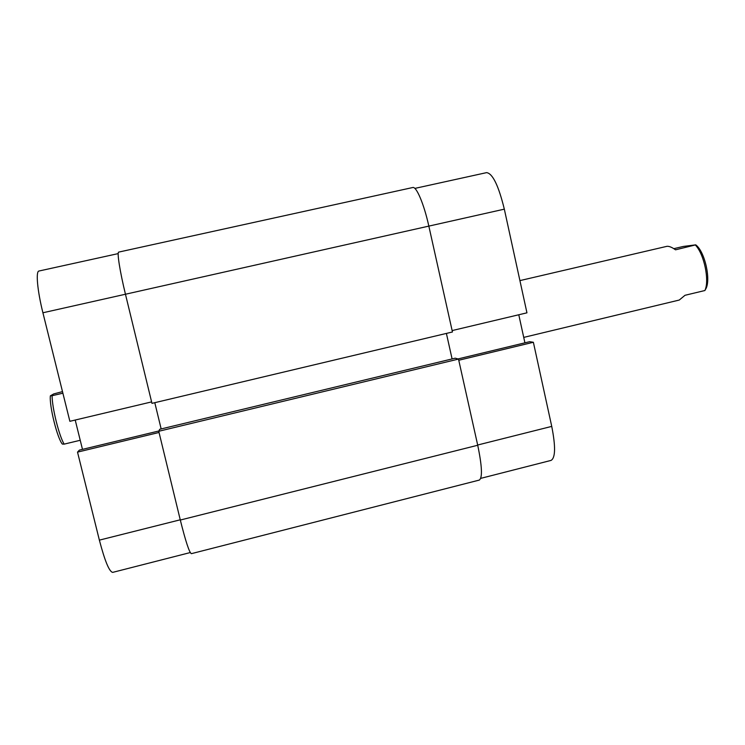 <?xml version="1.0" encoding="UTF-8"?>
<svg xmlns="http://www.w3.org/2000/svg" width="745" height="745" viewBox="0 0 745 745"><rect width="100%" height="100%" fill="white"/><g stroke="black" fill="none" stroke-linecap="round" stroke-linejoin="round"><path stroke-width="1.12" d="M158.75 431.271L180.309 520.038C185.663 541.457 189.351 552.669 191.372 553.665L479.314 480.078C482.592 477.768 482.062 466.156 477.722 445.249L458.501 359.081L455.214 358.187L159.709 429.288L158.75 431.271L458.501 359.081M446.395 333.415L452.094 358.932M154.792 402.673L161.162 428.943M151.961 403.352L452.448 331.981L428.831 226.089C424.017 204.149 416.381 186.148 412.767 187.517L118.716 252.099C116.835 251.912 119.926 271.608 125.449 294.21L151.961 403.352M62.496 391.619L53.724 393.919L50.353 395.856L52.094 395.716C52.057 407.738 59.116 436.021 64.154 444.132L62.366 444.076C57.402 438.675 49.217 405.885 50.353 395.856M519.917 280.604L666.971 246.316C669.103 246.12 671.953 247.284 675.538 249.817L695.737 244.854L683.342 246.446L673.825 248.672M523.726 337.401L679.254 300.049L685.009 295.29L704.882 290.522C709.668 280.716 704.211 254.259 695.495 245.152M62.887 393.192L52.094 395.716M80.227 440.276L64.154 444.132M695.737 244.854C704.919 251.465 711.354 280.688 705.534 289.321L704.882 290.522M414.853 188.401L486.615 172.626C492.659 173.464 498.563 185.645 504.328 209.159L526.948 312.826L452.14 330.575M524.918 342.83L518.781 314.762M458.762 360.254L533.373 342.272L529.63 341.694L457.998 358.941M533.373 342.272L551.738 426.391C555.696 446.525 555.481 457.858 551.067 460.401L480.73 478.364M159.039 432.472L77.517 452.122L99.374 540.134L180.253 519.796M190.264 552.557L112.7 572.374C109.282 571.76 104.84 561.013 99.374 540.134M158.89 430.973L79.408 450.11L77.517 452.122M75.208 420.031L82.481 449.375M504.328 209.159L42.912 312.77L69.872 421.307L151.608 401.9M42.912 312.77C37.371 290.718 35.63 271.171 38.964 271.022L118.194 253.607M180.309 520.038L477.722 445.249M477.675 445.016L551.738 426.391"/></g></svg>
